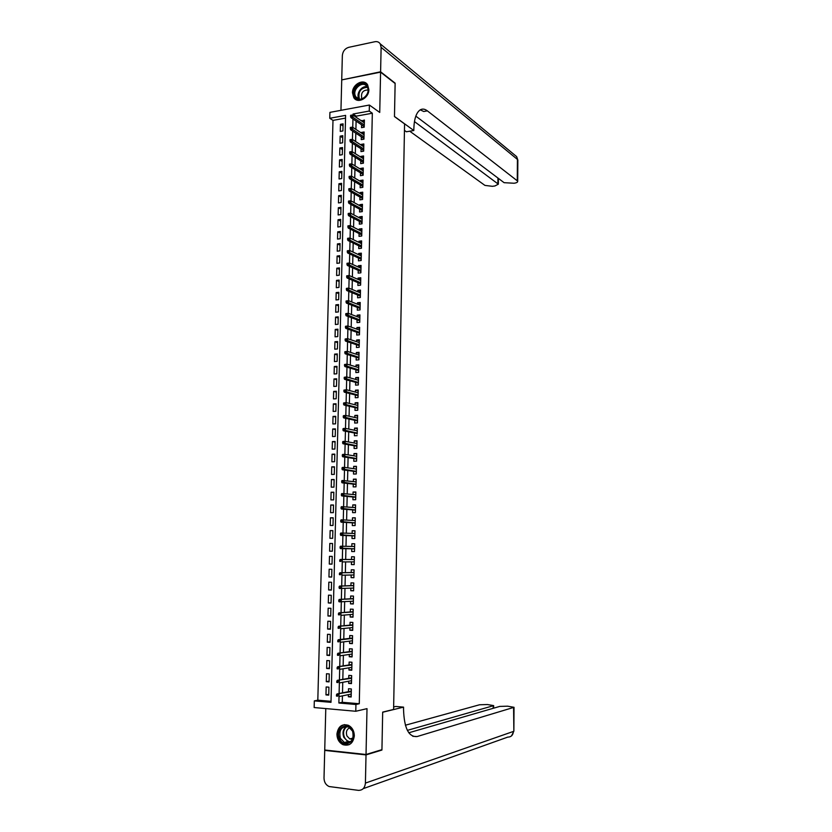 <?xml version="1.0" encoding="UTF-8"?>
<svg xmlns="http://www.w3.org/2000/svg" width="832" height="832" viewBox="0 0 832 832"><rect width="100%" height="100%" fill="white"/><g stroke="black" fill="none" stroke-linecap="round" stroke-linejoin="round"><path stroke-width="1.25" d="M352.466 92.768L353.798 97.666C357.687 104.146 369.044 98.134 368.867 89.596L367.598 84.812C363.709 78.177 352.29 84.24 352.466 92.768M336.929 734.084C337.064 739.107 339.102 742.654 343.044 744.702C349.43 746.314 353.184 743.361 354.318 735.831C354.182 730.922 352.217 727.418 348.41 725.327C341.931 723.538 338.104 726.461 336.929 734.084M345.54 118.102L332.987 120.38L329.774 118.279L329.93 112.372L369.387 105.04L369.252 111.051L353.07 114.015L353.049 115.149M325.78 708.583L324.73 750.017L366.028 754.499L381.94 749.653L382.678 712.109L393.598 709.436L404.57 123.906L394.472 116.574L395.127 83.502L380.588 72.145L341.734 79.903L340.954 110.323M342.43 695.874L342.274 702.281L359.278 703.737L355.94 704.486L355.784 711.266L314.153 707.543L314.319 700.898L331.001 702.333L345.602 115.378L329.774 118.279M332.987 120.38L317.814 700.18L314.319 700.898M361.598 124.842L361.535 127.66L364.218 127.192L364.385 120.016L361.691 121.046M361.327 136.791L361.254 139.62L363.948 139.162L364.114 131.976L361.421 132.444L361.41 133.047M361.046 148.782L360.984 151.601L363.678 151.154L363.834 143.957L361.15 144.404L361.13 145.07M360.766 160.805L360.703 163.623L363.397 163.186L363.563 155.969L360.87 156.406L360.849 157.134M360.485 172.848L360.422 175.666L363.116 175.25L363.282 168.012L360.589 168.438L360.568 169.218M360.204 184.933L360.142 187.741L362.846 187.335L363.012 180.086L360.308 180.492L360.287 181.334M359.923 197.038L359.861 199.846L362.565 199.462L362.731 192.182L360.027 192.577L360.006 193.482M359.642 209.175L359.58 211.983L362.284 211.609L362.45 204.318L359.746 204.703L359.726 205.66M359.362 221.343L359.299 224.151L362.003 223.798L362.18 216.476L359.466 216.85L359.445 217.87M359.081 233.553L359.018 236.35L361.733 236.007L361.899 228.675L359.185 229.029L359.154 230.11M358.8 245.783L358.727 248.581L361.452 248.248L361.618 240.895L358.904 241.238L358.873 242.382M358.509 258.034L358.446 260.832L361.171 260.52L361.338 253.157L358.613 253.479L358.592 254.686M358.228 270.327L358.166 273.125L360.88 272.823L361.057 265.439L358.332 265.751L358.301 267.02M357.937 282.651L357.874 285.449L360.599 285.158L360.776 277.753L358.051 278.054L358.02 279.386M357.656 295.006L357.594 297.794L360.318 297.523L360.485 290.108L357.76 290.378L357.729 291.782M357.365 307.393L357.302 310.18L360.038 309.92L360.204 302.484L357.469 302.744L357.438 304.2M357.074 319.81L357.011 322.598L359.746 322.358L359.923 314.891L357.188 315.141L357.146 316.659M356.793 332.259L356.72 335.036L359.466 334.818L359.632 327.33L356.897 327.569L356.866 329.15M356.502 344.739L356.439 347.516L359.174 347.308L359.351 339.81L356.606 340.028L356.574 341.671M356.21 357.25L356.148 360.027L358.894 359.83L359.06 352.31L356.314 352.518L356.283 354.224M355.919 369.793L355.857 372.57L358.602 372.382L358.779 364.853L356.034 365.04L355.992 366.818M355.628 382.366L355.566 385.133L358.311 384.977L358.488 377.416L355.742 377.593L355.69 379.434M355.337 394.971L355.274 397.738L358.02 397.592L358.197 390.021L355.441 390.177L355.399 392.08M355.046 407.618L354.973 410.374L357.739 410.249L357.906 402.646L355.15 402.792L355.108 404.768M354.744 420.285L354.682 423.051L357.448 422.926L357.614 415.314L354.858 415.438L354.817 417.477M357.188 434.034L357.323 428.012L354.567 428.126L354.515 430.227M354.162 445.723L354.089 448.479L356.866 448.396L357.032 440.742L354.266 440.835L354.224 443.009M353.86 458.494L353.798 461.25L356.564 461.178L356.741 453.502L353.974 453.586L353.922 455.822M353.569 471.297L353.496 474.042L356.273 473.99L356.45 466.305L353.683 466.367L353.621 468.666M353.267 484.13L353.205 486.876L355.982 486.845L356.158 479.128L353.382 479.17L353.33 481.541M352.966 496.995L352.903 499.741L355.68 499.72L355.857 491.993L353.08 492.024L353.028 494.458M352.664 509.902L352.602 512.637L355.389 512.637L355.566 504.878L352.789 504.899L352.726 507.406M352.373 522.829L352.31 525.574L355.087 525.585L355.274 517.816L352.487 517.806L352.425 520.385M352.071 535.798L352.009 538.533L354.796 538.564L354.973 530.774L352.186 530.754L352.123 533.395M351.77 548.798L351.707 551.533L354.494 551.574L354.671 543.764L351.884 543.733L351.822 546.447M351.468 561.881L351.406 564.564L354.193 564.626L354.38 556.795L351.582 556.743L351.52 559.489M351.156 575.006L351.094 577.626L353.902 577.71L354.078 569.858L351.281 569.785L351.218 572.551M350.854 588.162L350.792 590.73L353.6 590.824L353.777 582.951L350.979 582.868L350.917 585.645M350.553 601.349L350.49 603.866L353.298 603.98L353.475 596.086L350.667 595.982L350.605 598.77M350.241 614.578L350.189 617.032L352.997 617.157L353.174 609.242L350.366 609.128L350.303 611.936M349.929 627.827L349.877 630.23L352.695 630.375L352.872 622.44L350.064 622.305L349.991 625.134M349.627 641.129L349.575 643.469L352.383 643.635L352.57 635.679L349.752 635.523L349.69 638.373M349.315 654.451L349.263 656.739L352.082 656.916L352.269 648.939L349.45 648.773L349.378 651.643M349.003 667.815L348.951 670.041L351.78 670.238L351.957 662.241L349.138 662.054L349.076 664.945M348.691 681.21L348.65 683.384L351.468 683.602L351.655 675.584L348.826 675.376L348.764 678.278M328.754 694.346L325.967 694.907L326.165 686.962L328.931 687.18L328.734 695.136L325.967 694.907M329.087 681.169L326.3 681.668L326.498 673.743L329.264 673.941L329.066 681.876L326.3 681.668M329.42 668.023L326.633 668.46L326.83 660.556L329.597 660.743L329.399 668.658L326.633 668.46M329.742 654.909L326.966 655.294L327.163 647.41L329.93 647.577L329.732 655.481L326.966 655.294M330.075 641.826L327.298 642.158L327.506 634.296L330.262 634.452L330.065 642.325L327.298 642.158M330.398 628.784L327.631 629.065L327.829 621.223L330.585 621.358L330.387 629.21L327.631 629.065M330.73 615.774L327.964 615.992L328.162 608.171L330.918 608.296L330.72 616.127L327.964 615.992M331.053 602.794L328.297 602.961L328.494 595.161L331.24 595.265L331.042 603.075L328.297 602.961M331.375 589.846L328.63 589.961L328.827 582.182L331.573 582.265L331.375 590.065L328.63 589.961M331.708 576.93L328.952 577.002L329.15 569.234L331.895 569.306L331.698 577.075L328.952 577.002M332.03 564.054L329.285 564.065L329.482 556.327L332.218 556.379L332.02 564.127L329.285 564.065M332.54 543.483L332.353 551.21L329.607 551.169L329.805 543.442L332.54 543.514L329.805 543.442M332.862 530.712L330.138 530.598L329.94 538.304L332.675 538.325L332.862 530.618L330.138 530.598M333.185 517.951L330.46 517.785L330.262 525.47L332.998 525.481L333.185 517.785L330.46 517.785M333.507 505.222L330.782 505.003L330.585 512.668L333.32 512.668L333.507 504.993L330.782 505.003M333.819 492.523L331.105 492.253L330.918 499.897L333.642 499.876L333.83 492.222L331.105 492.253M334.142 479.856L331.427 479.534L331.24 487.157L333.954 487.126L334.152 479.492L331.427 479.534M334.454 467.23L331.75 466.856L331.562 474.458L334.277 474.406L334.474 466.794L331.75 466.856M334.776 454.626L332.072 454.199L331.885 461.791L334.599 461.718L334.786 454.126L332.072 454.199M335.088 442.052L332.394 441.584L332.207 449.145L334.911 449.062L335.109 441.49L332.394 441.584M335.41 429.52L332.717 428.99L332.519 436.54L335.234 436.446L335.421 428.886L332.717 428.99M335.722 417.009L333.029 416.437L332.842 423.966L335.546 423.852L335.733 416.312L333.029 416.437M336.034 404.539L333.351 403.915L333.164 411.424L335.868 411.289L336.055 403.77L333.351 403.915M336.346 392.09L333.663 391.414L333.476 398.913L336.18 398.767L336.367 391.258L333.663 391.414M336.658 379.673L333.986 378.955L333.798 386.433L336.492 386.266L336.679 378.789L333.986 378.955M336.97 367.297L334.298 366.527L334.11 373.984L336.804 373.807L336.991 366.34L334.298 366.527M337.282 354.942L334.62 354.13L334.422 361.566L337.116 361.369L337.303 353.922L334.62 354.13M337.584 342.628L334.932 341.754L334.745 349.18L337.428 348.972L337.615 341.546L334.932 341.754M337.896 330.335L335.244 329.42L335.057 336.814L337.74 336.596L337.927 329.191L335.244 329.42M338.208 318.074L335.556 317.117L335.369 324.49L338.052 324.262L338.239 316.867L335.556 317.117M338.51 305.843L335.868 304.834L335.681 312.198L338.354 311.948L338.541 304.574L335.868 304.834M338.822 293.654L336.18 292.594L335.993 299.936L338.666 299.676L338.853 292.323L336.18 292.594M339.123 281.486L336.492 280.384L336.305 287.706L338.978 287.425L339.154 280.093L336.492 280.384M339.425 269.35L336.794 268.195L336.606 275.506L339.279 275.205L339.466 267.894L336.794 268.195M339.737 257.234L337.106 256.038L336.918 263.328L339.591 263.016L339.768 255.726L337.106 256.038M340.038 245.159L337.418 243.922L337.23 251.191L339.893 250.869L340.08 243.589L337.418 243.922M340.34 233.116L337.719 231.826L337.532 239.075L340.194 238.742L340.382 231.473L337.719 231.826M340.642 221.094L338.031 219.762L337.844 226.99L340.506 226.637L340.683 219.398L338.031 219.762M340.943 209.102L338.333 207.73L338.146 214.947L340.808 214.573L340.985 207.355L338.333 207.73M341.245 197.142L338.634 195.718L338.458 202.925L341.11 202.54L341.286 195.333L338.634 195.718M341.546 185.214L338.936 183.747L338.759 190.923L341.411 190.528L341.588 183.342L338.936 183.747M341.838 173.316L339.248 171.798L339.061 178.963L341.713 178.558L341.89 171.382L339.248 171.798M342.139 161.45L339.55 159.89L339.362 167.034L342.014 166.608L342.191 159.453L339.55 159.89M342.441 149.604L339.851 148.002L339.664 155.126L342.306 154.69L342.493 147.555L339.851 148.002M342.732 137.79L340.153 136.146L339.966 143.25L342.607 142.802L342.784 135.678L340.153 136.146M317.814 700.18L331.032 701.314M332.353 551.21L329.607 551.169M342.909 130.946L343.086 123.843L340.454 124.311L340.267 131.404L342.909 130.946M359.278 703.737L372.33 113.225L356.21 116.158L356.179 117.291M356.096 121.108L355.898 129.386M355.805 133.162L355.607 141.513M355.514 145.257L355.316 153.67M355.233 157.373L355.025 165.859M354.942 169.52L354.734 178.069M354.65 181.698L354.442 190.32M354.359 193.908L354.151 202.602M354.068 206.149L353.86 214.916M353.777 218.421L353.569 227.261M353.486 230.724L353.278 239.626M353.194 243.048L352.976 252.034M352.903 255.414L352.685 264.472M352.602 267.81L352.383 276.942M352.31 280.238L352.092 289.442M352.009 292.698L351.79 301.974M351.718 305.188L351.489 314.538M351.416 317.71L351.198 327.132M351.114 330.262L350.896 339.758M350.823 342.846L350.594 352.425M350.522 355.472L350.293 365.113M350.22 368.118L349.991 377.842M349.918 380.806L349.69 390.603M349.617 393.515L349.378 403.395M349.315 406.266L349.076 416.218M349.003 419.047L348.774 429.083M348.702 431.86L348.462 441.969M348.4 444.714L348.161 454.896M348.088 457.59L347.849 467.854M347.786 470.506L347.537 480.844M347.474 483.454L347.225 493.875M347.173 496.434L346.923 506.938M346.861 509.454L346.611 520.031M346.549 522.496L346.299 533.156M346.237 535.579L345.987 546.322M345.925 548.704L345.665 559.478M345.613 561.902L345.353 572.666M345.301 575.141L345.041 585.874M344.978 588.411L344.729 599.123M344.666 601.723L344.406 612.404M344.344 615.066L344.094 625.726M344.032 628.441L343.772 639.08M343.71 641.857L343.46 652.465M343.387 655.304L343.138 665.891M343.075 668.793L342.815 679.349M342.753 682.313L342.503 692.848M348.379 694.647L348.338 696.758L351.166 696.998L351.343 688.958L348.525 688.73L348.452 691.652M357.157 435.646L354.39 435.75L354.453 432.983M369.387 105.04L379.735 112.455L380.588 72.145M372.33 113.225L369.252 111.051M366.028 754.499L367.006 708.646L355.784 711.266M339.03 696.571L338.874 703.009L355.94 704.486M352.955 118.986L352.758 127.296M352.664 131.102L352.456 139.485M352.373 143.239L352.165 151.694M352.071 155.418L351.874 163.935M351.78 167.617L351.572 176.218M351.489 179.858L351.281 188.521M351.187 192.119L350.979 200.855M350.896 204.422L350.678 213.231M350.594 216.746L350.386 225.628M350.303 229.112L350.085 238.056M350.002 241.498L349.783 250.526M349.7 253.926L349.482 263.016M349.398 266.375L349.18 275.548M349.097 278.866L348.878 288.111M348.795 291.377L348.577 300.706M348.494 303.93L348.265 313.321M348.192 316.514L347.963 325.978M347.89 329.129L347.662 338.676M347.578 341.775L347.35 351.395M347.277 354.453L347.048 364.146M346.975 367.172L346.736 376.938M346.663 379.912L346.424 389.761M346.351 392.694L346.112 402.615M346.05 405.506L345.81 415.501M345.738 418.35L345.498 428.428M345.426 431.226L345.186 441.386M345.114 444.132L344.864 454.366M344.802 457.08L344.552 467.397M344.49 470.059L344.24 480.449M344.178 483.07L343.928 493.542M343.866 496.111L343.606 506.667M343.543 509.194L343.294 519.834M343.231 522.309L342.971 533.021M342.909 535.454L342.649 546.25M342.597 548.642L342.337 559.478M342.274 561.912L342.014 572.728M341.952 575.214L341.692 586.009M341.63 588.557L341.37 599.321M341.307 601.931L341.047 612.674M340.985 615.347L340.725 626.059M340.662 628.794L340.402 639.486M340.34 642.273L340.08 652.943M340.018 655.793L339.758 666.432M339.685 669.354L339.435 679.962M339.362 682.937L339.102 693.524M342.274 702.281L338.874 703.009M356.21 116.158L353.07 114.015M351.187 696.166L348.338 696.758M343.034 126.006L340.454 124.311M351.489 682.854L348.65 683.384M351.79 669.562L348.951 670.041M352.092 656.323L349.263 656.739M352.394 643.105L349.575 643.469M352.706 629.928L349.877 630.23M352.997 616.782L350.189 617.032M353.298 603.678L350.49 603.866M353.6 590.595L350.792 590.73M353.902 577.554L351.094 577.626M354.203 564.543L351.406 564.564M354.494 551.564L351.707 551.533M354.671 543.795L351.884 543.733M354.973 530.878L352.186 530.754M355.264 517.982L352.487 517.806M355.566 505.128L352.789 504.899M355.857 492.305L353.08 492.024M356.148 479.513L353.382 479.17M356.439 466.762L353.683 466.367M356.73 454.033L353.974 453.586M357.022 441.345L354.266 440.835M357.313 428.678L354.567 428.126M357.604 416.052L354.858 415.438M357.895 403.458L355.15 402.792M358.176 390.894L355.441 390.177M358.467 378.352L355.742 377.593M358.748 365.851L356.034 365.04M359.039 353.382L356.314 352.518M359.32 340.943L356.606 340.028M359.611 328.536L356.897 327.569M359.892 316.17L357.188 315.141M360.173 303.826L357.469 302.744M360.454 291.502L357.76 290.378M360.734 279.219L358.051 278.054M361.015 266.968L358.332 265.751M361.296 254.748L358.613 253.479M361.577 242.559L358.904 241.238M361.858 230.402L359.185 229.029M362.138 218.265L359.466 216.85M362.409 206.17L359.746 204.703M362.69 194.095L360.027 192.577M362.96 182.052L360.308 180.492M363.241 170.05L360.589 168.438M363.511 158.07L360.87 156.406M363.792 146.11L361.15 144.404M364.062 134.191L361.421 132.444M364.333 122.304L361.702 120.505M351.125 694.086L351.198 695.531M351.239 688.948L351.312 690.529M351.302 691.08L336.96 693.961L351.291 691.652M337.646 694.814L336.502 694.72L336.471 696.082L337.615 696.186L337.646 694.814L339.03 694.127L338.967 696.582L351.229 694.065M337.615 696.186L336.471 696.082M336.96 693.961L336.502 694.72M352.747 730.985C357.698 741.291 343.741 749.268 339.518 738.629C334.641 728.416 348.421 720.366 352.747 730.985M340.34 738.254L344.396 742.518C351.499 743.33 354.234 739.554 352.591 731.182L348.691 727.012C341.515 726.055 338.728 729.81 340.34 738.254M349.887 727.73C346.684 729.217 345.706 731.952 346.934 735.946L349.794 738.941L352.539 739.201M344.521 724.599C338.354 726.825 336.357 731.682 338.541 739.19L343.595 744.494L349.149 744.692M367.37 86.414C372.06 94.068 358.904 104.79 354.9 96.647C350.272 89.055 363.282 78.322 367.37 86.414M355.67 96.491L355.94 96.938C360.069 103.709 371.394 93.798 367.214 87.017L366.985 86.653C362.866 79.778 351.51 89.71 355.67 96.491M368.004 89.97C362.866 90.106 360.786 92.882 361.754 98.311L362.097 98.831M366.787 83.803C360.578 78.021 349.367 89.991 353.985 97.396L356.169 99.757M380.973 749.944L381.93 750.048L382.678 712.244L403.562 707.127L403.53 709.259C404.134 728.135 408.658 737.235 417.102 736.549L514.03 707.304L507.593 706.181L499.72 706.42L408.793 732.784M393.65 706.95L395.72 706.451L403.562 707.127M417.102 736.549L412.807 736.299M366.018 754.905L324.719 750.412L324.012 778.055C324.147 782.205 325.863 785.034 329.15 786.542L358.415 790.358C362.565 790.379 364.894 787.956 365.414 783.089L366.018 754.905L381.93 750.048M324.719 750.412L325.738 750.131M407.358 730.371L493.667 705.619L487.417 704.538L479.554 704.766L405.382 725.223M380.598 71.791L395.138 83.158L394.472 116.459L413.816 130.51L413.847 128.606C414.18 118.789 416.312 112.538 420.222 109.866C422.458 108.586 424.84 108.919 427.367 110.864L517.275 180.814L517.421 159.422L381.118 47.351L380.598 71.791L342.108 79.82M413.816 130.51L406.37 131.778L404.456 130.406M414.45 121.576L498.347 184.184L494.926 185.962L492.378 186.316L484.931 185.401L409.739 131.206M381.118 47.351L380.245 43.878C378.997 42.026 377.208 41.309 374.889 41.725L348.712 47.33C344.947 48.547 342.826 51.282 342.347 55.526L341.734 79.56M415.823 116.137L504.098 182.686L514.155 183.248C516.516 182.863 517.702 182.25 517.691 181.407L517.275 180.814M420.264 109.845L423.738 111.509L427.367 110.864M351.437 680.711L351.499 682.209M351.551 675.574L351.614 677.227M351.603 677.768L337.293 680.347L351.593 678.288M337.979 681.179L336.835 681.086L336.804 682.448L337.948 682.542L337.979 681.179L339.352 680.503L339.3 682.947L351.541 680.69M337.948 682.542L336.804 682.448M337.293 680.347L336.835 681.086M351.738 667.368L351.811 668.928M351.853 662.293L351.926 663.957M351.905 664.487L337.626 666.775L351.894 664.955M338.312 667.576L337.168 667.493L337.137 668.855L338.281 668.928L338.312 667.576L339.685 666.921L339.622 669.354L351.842 667.347M338.281 668.928L337.137 668.855M337.626 666.775L337.168 667.493M352.04 654.056L352.113 655.678M352.154 649.064L352.227 650.718M352.217 651.238L337.958 653.234L352.206 651.654M338.645 654.004L337.501 653.931L337.47 655.283L338.603 655.356L338.645 654.004L340.007 653.37L339.955 655.803L352.144 654.046M338.603 655.356L337.47 655.283M337.958 653.234L337.501 653.931M352.518 638.03L338.281 639.735L340.34 639.85L340.278 642.283L352.456 640.775L352.414 642.47M352.456 635.866L352.529 637.52M338.967 640.474L337.823 640.411L337.792 641.763L338.936 641.826L338.967 640.474L340.34 639.85L352.508 638.394M338.936 641.826L337.792 641.763M338.281 639.735L337.823 640.411M352.758 627.64L352.716 629.283M352.758 622.7L352.83 624.354M352.82 624.853L338.614 626.267L352.81 625.165M339.3 626.985L338.156 626.922L338.125 628.264L339.258 628.326L339.3 626.985L340.662 626.371L340.6 628.794L352.758 627.536M339.258 628.326L338.125 628.264M338.614 626.267L338.156 626.922M353.059 614.505L353.018 616.138M353.059 609.575L353.132 611.218M353.122 611.718L338.936 612.841L353.111 611.967M339.622 613.517L338.478 613.465L338.447 614.817L339.591 614.869L339.622 613.517L340.985 612.934L340.922 615.347L353.059 614.338M339.591 614.869L338.447 614.817M338.936 612.841L338.478 613.465M353.35 601.39L353.319 603.034M353.361 596.482L353.434 598.125M353.257 601.182L339.206 601.858L338.78 601.39L339.914 601.442L339.945 600.101L338.811 600.049L338.78 601.39M353.423 598.603L339.258 599.446L353.413 598.801M339.945 600.101L341.307 599.529L341.245 601.942L339.914 601.442M339.258 599.446L338.811 600.049M353.652 588.318L353.621 589.95M353.662 583.419L353.725 585.052M353.558 588.047L339.529 588.494L339.102 588.006L340.236 588.047L340.267 586.706L339.134 586.674L339.102 588.006M353.714 585.53L339.591 586.092L353.714 585.676M340.267 586.706L341.63 586.154L341.567 588.557L340.236 588.047M339.591 586.092L339.134 586.674M353.954 575.276L353.912 576.909M353.964 570.398L354.026 572.021M354.016 572.489L339.914 572.77L354.016 572.582M340.6 573.362L339.456 573.331L339.425 574.662L340.558 574.694L340.6 573.362L341.952 572.822L341.89 575.214L353.964 574.943M340.558 574.694L339.425 574.662M339.914 572.77L339.456 573.331M354.255 562.276L354.214 563.898M354.255 557.398L354.328 559.031M354.318 559.489L340.236 559.478L354.318 559.53M340.922 560.04L339.789 560.019L339.758 561.35L340.891 561.371L340.922 560.04L342.274 559.52L342.212 561.912L354.255 561.87M340.891 561.371L339.758 561.35M340.236 559.478L339.789 560.019M354.546 549.297L354.515 550.919M354.619 546.062L354.661 544.45M340.111 546.738L340.08 548.07L341.203 548.08L341.245 546.759L340.111 546.738L340.558 546.218L354.609 546.499M340.496 548.61L354.557 548.85L340.08 548.07M341.245 546.759L342.597 546.25L342.534 548.642L341.203 548.08M354.702 537.982L354.848 536.359M354.921 533.135L354.952 531.523M340.434 533.499L340.402 534.82L341.526 534.83L341.557 533.51L340.434 533.499L340.881 533L354.91 533.51M341.557 533.51L342.909 533.021L342.857 535.402L340.818 535.382L354.858 535.902M341.526 534.83L354.858 535.85M340.402 534.82L340.818 535.382M355.139 523.453L355.108 525.065M355.212 520.239L355.254 518.627M340.756 520.291L340.725 521.612L341.848 521.622L341.879 520.302L340.756 520.291L341.203 519.823L355.212 520.551M341.879 520.302L343.231 519.823L343.169 522.194L341.141 522.194L355.15 522.985M341.848 521.622L355.15 522.881M340.725 521.612L341.141 522.194M355.295 512.19L355.441 510.588M355.514 507.374L355.545 505.762M341.078 507.125L341.037 508.446L342.17 508.435L342.202 507.125L341.078 507.125L341.515 506.667L355.503 507.624M342.202 507.125L343.543 506.667L343.491 509.028L341.463 509.038L355.451 510.11M342.17 508.435L355.451 509.954M341.037 508.446L341.463 509.038M355.586 499.346L355.732 497.744M355.805 494.541L355.836 492.939M341.39 493.99L341.359 495.3L342.493 495.29L342.524 493.979L341.39 493.99L341.838 493.553L355.701 494.728M342.524 493.979L343.866 493.532L343.803 495.893L341.775 495.914L355.742 497.266M342.493 495.29L355.742 497.058M341.359 495.3L341.775 495.914M356.023 484.931L355.992 486.533M356.096 481.738L356.138 480.137M341.713 480.886L341.682 482.196L342.805 482.175L342.836 480.865L341.713 480.886L342.16 480.48L356.096 481.884M342.836 480.865L344.178 480.449L344.126 482.799L342.098 482.83L356.034 484.453M342.805 482.175L356.044 484.193M341.682 482.196L342.098 482.83M356.179 473.762L356.314 472.16M356.387 468.978L356.429 467.376M342.035 467.823L342.004 469.123L343.127 469.102L343.158 467.792L342.035 467.823L342.472 467.428L344.49 467.386L356.387 469.05M343.158 467.792L344.49 467.386L344.438 469.737L342.42 469.778L356.325 471.671M343.127 469.102L356.335 471.359M342.004 469.123L342.42 469.778M356.47 461.011L356.606 459.42M342.347 454.782L342.316 456.092L343.439 456.061L343.47 454.75L342.347 454.782L342.784 454.418L344.812 454.366L356.678 456.258L356.72 454.646M343.47 454.75L344.812 454.366L344.75 456.706L342.732 456.758L356.616 458.921M343.439 456.061L356.626 458.557M342.316 456.092L342.732 456.758M356.762 448.302L356.897 446.711M356.876 443.487L357.011 441.948M342.67 441.782L342.638 443.082L343.751 443.05L343.782 441.75L342.67 441.782L343.106 441.438L345.124 441.366L356.97 443.498M343.782 441.75L345.124 441.366L345.062 443.706L343.044 443.768L356.907 446.212M343.751 443.05L356.918 445.796M342.638 443.082L343.044 443.768M357.167 430.758L357.302 429.291M342.982 428.823L342.95 430.113L344.074 430.071L344.105 428.771L342.982 428.823L343.418 428.49L345.436 428.418L357.261 430.778M344.105 428.771L345.436 428.418L345.374 430.747L343.366 430.82L357.198 433.524M344.074 430.071L357.209 433.066M342.95 430.113L343.366 430.82M357.458 418.059L357.583 416.655M357.479 421.387L357.344 422.937M343.294 415.886L343.262 417.175L344.386 417.134L344.417 415.834L343.73 415.584L345.748 415.49L357.552 418.08M344.417 415.834L345.748 415.49L345.686 417.81L343.678 417.903L357.49 420.878M344.386 417.134L357.5 420.368M343.262 417.175L343.678 417.903M357.739 405.392L357.874 404.05M357.77 408.772L357.635 410.249M343.606 402.99L343.574 404.279L344.698 404.217L344.729 402.927L343.606 402.99L346.06 402.605L357.843 405.423M344.729 402.927L346.06 402.605L345.998 404.914L343.99 405.018L357.781 408.252M344.698 404.217L357.791 407.701M343.574 404.279L343.99 405.018M358.03 392.766L358.166 391.487M358.062 396.198L357.926 397.602M343.928 390.125L343.897 391.414L345.01 391.342L345.041 390.062L343.928 390.125L346.362 389.74L358.134 392.787M345.041 390.062L346.362 389.74L346.31 392.059L344.302 392.174L358.072 395.668M345.01 391.342L358.082 395.065M343.897 391.414L344.302 392.174M358.322 380.162L358.457 378.945M358.342 383.646L358.218 384.977M344.24 377.291L344.209 378.57L345.322 378.508L345.353 377.218L344.24 377.291L346.674 376.927L358.426 380.193M345.353 377.218L346.674 376.927L346.622 379.226L344.614 379.35L358.353 383.115M345.322 378.508L358.374 382.46M344.209 378.57L344.614 379.35M358.613 367.598L358.738 366.444M358.634 371.124L358.498 372.393M344.552 364.499L344.521 365.768L345.634 365.695L345.665 364.416L344.552 364.499L346.986 364.135L358.717 367.63M345.665 364.416L346.986 364.135L346.923 366.434L344.926 366.569L358.644 370.594M345.634 365.695L358.665 369.886M344.521 365.768L344.926 366.569M358.894 355.056L359.029 353.974M358.914 358.644L358.79 359.84M344.864 351.728L344.833 353.007L345.935 352.924L345.966 351.645L344.864 351.728L347.287 351.374L358.998 355.087M345.966 351.645L347.287 351.374L347.235 353.673L345.238 353.818L358.935 358.103M345.935 352.924L358.946 357.344M344.833 353.007L345.238 353.818M359.185 342.555L359.31 341.526M359.206 346.185L359.081 347.318M345.166 338.998L345.134 340.267L346.247 340.184L346.278 338.905L345.166 338.998L347.599 338.655L359.289 342.586M346.278 338.905L347.599 338.655L347.547 340.943L345.54 341.099L359.216 345.644M346.247 340.184L359.237 344.833M345.134 340.267L345.54 341.099M359.476 330.086L359.59 329.118M359.486 333.767L359.362 334.828M345.478 326.3L345.446 327.569L346.559 327.475L346.59 326.196L345.478 326.3L347.901 325.957L359.57 330.117M346.59 326.196L347.901 325.957L347.849 328.245L345.852 328.411L359.497 333.216M346.559 327.475L359.518 332.363M345.446 327.569L345.852 328.411M359.757 317.647L359.882 316.732M359.767 321.37L359.653 322.358M345.79 313.633L345.758 314.891L346.861 314.798L346.892 313.529L345.79 313.633L348.213 313.3L359.861 317.678M346.892 313.529L348.213 313.3L348.15 315.578L346.164 315.765L359.788 320.819M346.861 314.798L359.809 319.914M345.758 314.891L346.164 315.765M360.038 305.23L360.162 304.387M360.058 309.015L359.934 309.93M346.091 300.997L346.06 302.255L347.173 302.151L347.204 300.882L346.091 300.997L348.514 300.674L360.142 305.271M347.204 300.882L348.514 300.674L348.462 302.952L346.466 303.139L360.069 308.454M347.173 302.151L360.09 307.507M346.06 302.255L346.466 303.139M360.329 292.854L360.443 292.074M360.339 296.681L360.214 297.534M346.403 288.392L346.372 289.65L347.474 289.536L347.506 288.278L346.403 288.392L348.816 288.08L360.422 292.895M347.506 288.278L348.816 288.08L348.764 290.347L346.778 290.555L360.35 296.109M347.474 289.536L360.37 295.121M346.372 289.65L346.778 290.555M360.61 280.509L360.724 279.781M360.62 284.388L360.506 285.168M346.705 275.829L346.674 277.077L347.786 276.962L347.807 275.704L346.705 275.829L349.118 275.527L360.703 280.55M347.807 275.704L349.118 275.527L349.066 277.784L347.079 277.992L360.63 283.806M347.786 276.962L360.662 282.776M346.674 277.077L347.079 277.992M360.89 268.195L361.005 267.53M360.901 272.116L360.786 272.834M347.017 263.286L346.986 264.534L348.088 264.41L348.119 263.162L347.017 263.286L349.419 262.995L360.994 268.237M348.119 263.162L349.419 262.995L349.367 265.242L347.381 265.47L360.911 271.534M348.088 264.41L360.942 270.452M346.986 264.534L347.381 265.47M361.171 255.902L361.286 255.299M361.182 259.886L361.067 260.53M348.39 251.898L348.421 250.65L347.318 250.786L347.287 252.034L349.669 252.741L349.721 250.494L361.275 255.954M361.223 258.159L349.669 252.741L347.682 252.98L361.192 259.293M347.287 252.034L347.682 252.98M349.721 250.494L348.421 250.65M361.452 243.651L361.566 243.11M361.462 247.676L361.348 248.258M348.691 239.418L348.722 238.17L347.62 238.306L347.589 239.554L349.97 240.271L350.022 238.035L361.556 243.703M361.504 245.908L349.97 240.271L347.994 240.521L361.473 247.083M347.589 239.554L347.994 240.521M350.022 238.035L348.722 238.17M361.743 235.498L361.629 236.018M348.993 226.959L349.024 225.722L347.922 225.867L347.89 227.105L350.272 227.833L350.324 225.597L361.837 231.483M361.785 233.678L350.272 227.833L348.296 228.093L361.754 234.905M347.89 227.105L348.296 228.093M350.324 225.597L349.024 225.722M349.294 214.542L349.326 213.304L348.223 213.46L348.192 214.698L350.574 215.426L350.626 213.2L362.107 219.284M362.066 221.478L350.574 215.426L348.598 215.696L362.034 222.747M348.192 214.698L348.598 215.696M350.626 213.2L349.326 213.304M349.596 202.155L349.627 200.918L348.525 201.074L348.494 202.311L350.865 203.05L350.917 200.824L362.388 207.126M362.336 209.31L350.865 203.05L348.899 203.33L362.305 210.631M348.494 202.311L348.899 203.33M350.917 200.824L349.627 200.918M349.898 189.8L349.929 188.562L348.826 188.729L348.795 189.966L351.166 190.705L351.218 188.49L362.669 195M362.617 197.174L351.166 190.705L349.19 190.996L362.586 198.536M348.795 189.966L349.19 190.996M351.218 188.49L349.929 188.562M350.189 177.476L350.22 176.249L349.128 176.415L349.097 177.642L351.458 178.391L351.52 176.176L362.95 182.894M362.898 185.068L351.458 178.391L349.492 178.693L362.866 186.482M349.097 177.642L349.492 178.693M351.52 176.176L350.22 176.249M350.49 165.183L350.522 163.956L349.43 164.133L349.398 165.36L351.759 166.109L351.811 163.904L363.22 170.83M363.168 172.994L351.759 166.109L349.794 166.421L363.137 174.45M349.398 165.36L349.794 166.421M351.811 163.904L350.522 163.956M350.792 152.922L350.823 151.694L349.731 151.882L349.7 153.098L352.05 153.858L352.102 151.663L363.501 158.787M363.449 160.95L352.05 153.858L350.085 154.18L363.418 162.448M349.7 153.098L350.085 154.18M352.102 151.663L350.823 151.694M351.083 140.691L351.114 139.464L350.022 139.651L349.991 140.878L352.352 141.638L352.404 139.443L363.771 146.775M363.719 148.938L352.352 141.638L350.386 141.97L363.688 150.478M349.991 140.878L350.386 141.97M352.404 139.443L351.114 139.464M351.385 128.492L351.416 127.275L350.324 127.462L350.293 128.679L352.643 129.449L352.695 127.265L364.052 134.794M364 136.947L352.643 129.449L350.678 129.792L363.958 138.528M350.293 128.679L350.678 129.792M352.695 127.265L351.416 127.275M364.281 122.814L352.986 115.107L352.934 117.291L364.27 124.998M364.135 126.558L364.125 127.202M351.676 116.324L351.707 115.107L350.615 115.305L350.584 116.522L351.676 116.324L352.934 117.291L350.979 117.645L364.239 126.62M350.584 116.522L350.979 117.645M352.986 115.107L351.707 115.107M350.064 742.082L347.849 741.562L343.814 737.318C342.202 732.68 343.086 729.05 346.455 726.43M347.048 726.502C343.668 728.998 342.763 732.534 344.334 737.121C345.738 740.022 347.807 741.562 350.563 741.728M359.008 99.029L358.842 98.758C355.784 93.839 361.743 85.238 367.12 86.85M367.37 87.318C360.599 87.963 357.926 91.801 359.33 98.821L359.507 99.112M365.414 783.089L513.417 731.432C513.042 735.166 511.17 737.058 507.77 737.11L363.241 788.642M513.864 731.026L513.583 707.554M493.168 708.313L493.189 705.879M497.89 183.56L497.942 178.038M514.634 154.97L516.651 156.634L517.837 160.274M349.794 738.941L352.997 738.067M350.116 742.05L347.849 741.562L344.396 742.518M358.8 98.977L355.94 96.938M493.646 708.178L493.667 705.619M511.545 735.862L513.864 731.141L514.03 707.304M498.347 184.184L498.399 178.381M517.691 181.407L517.847 160.056L516.651 156.634L380.245 43.878"/></g></svg>
